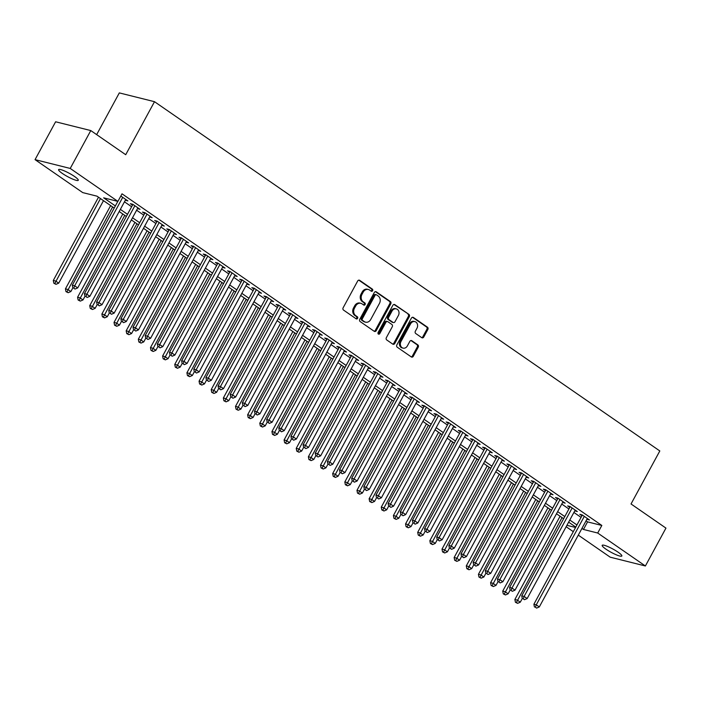 <?xml version="1.0" encoding="UTF-8"?>
<svg xmlns="http://www.w3.org/2000/svg" width="701" height="701" viewBox="0 0 701 701"><rect width="100%" height="100%" fill="white"/><g stroke="black" fill="none" stroke-linecap="round" stroke-linejoin="round"><path stroke-width="1.05" d="M372.617 290.722A1.2 0.999 104 0 0 372.345 289.101L359.674 280.347A1.717 1.42 104 0 0 357.676 281.005L343.139 307.774A1.717 1.42 104 0 0 343.525 310.079L356.196 318.841A1.2 0.999 104 0 0 357.326 316.756L355.687 315.625A5.494 4.548 104 0 1 354.452 308.23L355.67 305.995A5.494 4.548 104 0 1 360.813 303.305A5.494 4.548 104 0 1 362.066 303.875L363.705 305.014A1.2 0.999 104 0 0 364.835 302.928L363.197 301.798A5.494 4.548 104 0 1 361.961 294.402L363.171 292.168A5.494 4.548 104 0 1 368.323 289.478A5.494 4.548 104 0 1 369.576 290.048L371.215 291.187A1.2 0.999 104 0 0 372.617 290.722M371.022 291.046A1.2 0.999 104 0 0 371.39 288.865L358.789 280.146M356.003 318.701A1.2 0.999 104 0 0 356.38 316.519L354.741 315.389L355.687 315.625M363.512 304.874A1.2 0.999 104 0 0 363.88 302.692L362.242 301.561L363.197 301.798M605.927 549.146A11.19 1.866 28.5 0 1 602.177 545.325A11.19 1.866 28.5 0 1 608.091 546.675A11.19 1.866 28.5 0 1 618.089 552.186A11.19 1.866 28.5 0 1 621.84 555.998A11.19 1.866 28.5 0 1 615.925 554.657A11.19 1.866 28.5 0 1 605.927 549.146M62.345 173.436A11.19 1.866 28.5 0 1 58.595 169.624A11.19 1.866 28.5 0 1 64.51 170.965A11.19 1.866 28.5 0 1 74.516 176.477A11.19 1.866 28.5 0 1 78.267 180.297A11.19 1.866 28.5 0 1 72.352 178.948A11.19 1.866 28.5 0 1 62.345 173.436M421.765 337.68A1.717 1.42 104 0 0 423.763 337.015L427.838 329.505A1.717 1.42 104 0 0 427.461 327.192L413.388 317.474A1.717 1.42 104 0 0 411.391 318.131L396.854 344.892A1.717 1.42 104 0 0 397.239 347.205L411.312 356.932A1.717 1.42 104 0 0 413.31 356.266L418.234 347.197A1.717 1.42 104 0 0 417.849 344.892L411.829 340.73A1.717 1.42 104 0 0 409.831 341.387L407.386 345.891A4.592 3.803 104 0 1 403.084 348.134A4.592 3.803 104 0 1 401.007 341.475L410.576 323.862A4.592 3.803 104 0 1 414.878 321.61A4.592 3.803 104 0 1 416.955 328.27L415.36 331.205A1.717 1.42 104 0 0 415.746 333.518L421.765 337.68M114.202 208.057L96.992 196.166L82.727 192.6L35.05 159.644L55.616 121.781L90.788 130.57L125.716 154.711L154.5 101.689L659.816 450.953L631.031 503.966L665.95 528.107L645.384 565.979L610.212 557.181L578.299 535.126M90.788 130.57L70.231 168.442L117.908 201.397L103.643 197.831L115.358 205.928M586.054 520.843L587.561 521.886L601.826 525.452L122.018 193.818L117.908 201.397M601.826 525.452L597.708 533.023L645.384 565.979M390.764 303.875A1.717 1.42 104 0 0 390.378 301.561L376.306 291.844A1.717 1.42 104 0 0 374.308 292.501L359.779 319.27A1.717 1.42 104 0 0 360.165 321.575L374.229 331.301A1.717 1.42 104 0 0 376.227 330.635L390.764 303.875L389.809 303.638A1.717 1.42 104 0 0 389.423 301.325L375.421 291.642M394.847 304.655L408.92 314.381A1.717 1.42 104 0 1 409.305 316.694L394.768 343.455A1.717 1.42 104 0 1 392.77 344.121L386.75 339.959A1.717 1.42 104 0 1 386.365 337.645L392.262 326.789A1.717 1.42 104 0 0 391.877 324.475L387.881 321.715A1.717 1.42 104 0 0 385.883 322.381L379.74 333.685A1.2 0.999 104 0 1 378.076 332.528L392.849 305.321A1.717 1.42 104 0 1 394.847 304.655L394.023 304.453M125.339 200.206L127.88 200.915L120.817 196.035M137.484 208.6L140.025 209.31L132.734 204.271L130.36 203.676L132.489 205.148M149.637 216.995L152.17 217.704L144.888 212.666L142.505 212.07L144.634 213.542M161.782 225.398L164.323 226.099L157.033 221.06L154.658 220.464L156.779 221.937M173.927 233.792L176.468 234.493L169.178 229.455L166.803 228.868L168.932 230.331M186.072 242.187L188.613 242.888L181.322 237.858L178.948 237.262L181.077 238.726M198.225 250.581L200.758 251.291L193.476 246.253L191.093 245.657L193.222 247.129M210.37 258.976L212.911 259.685L205.621 254.647L203.246 254.051L205.367 255.523M222.515 267.37L225.056 268.08L217.766 263.041L215.391 262.446L217.52 263.918M234.66 275.765L237.201 276.474L229.91 271.436L227.536 270.84L229.665 272.312M246.813 284.159L249.346 284.869L242.064 279.83L239.681 279.235L241.81 280.707M258.958 292.562L261.499 293.263L254.209 288.225L251.834 287.638L253.955 289.101M271.103 300.957L273.644 301.658L266.354 296.619L263.979 296.032L266.1 297.496M283.248 309.351L285.789 310.061L278.499 305.023L276.124 304.427L278.253 305.89M295.401 317.746L297.934 318.456L290.652 313.417L288.269 312.821L290.398 314.293M307.546 326.14L310.087 326.85L302.797 321.812L300.422 321.216L302.543 322.688M319.691 334.535L322.232 335.244L314.942 330.206L312.567 329.61L314.688 331.082M331.836 342.929L334.377 343.639L327.087 338.601L324.712 338.005L326.841 339.477M343.989 351.332L346.522 352.033L339.24 346.995L336.857 346.399L338.986 347.871M356.134 359.727L358.675 360.428L351.385 355.389L349.01 354.802L351.131 356.266M368.279 368.121L370.82 368.822L363.53 363.793L361.155 363.197L363.276 364.66M380.424 376.516L382.965 377.226L375.675 372.187L373.3 371.591L375.429 373.063M392.578 384.91L395.11 385.62L387.828 380.582L385.445 379.986L387.574 381.458M404.722 393.305L407.263 394.015L399.973 388.976L397.598 388.38L399.719 389.852M416.867 401.699L419.408 402.409L412.118 397.371L409.743 396.775L411.864 398.247M429.012 410.094L431.553 410.804L424.263 405.765L421.888 405.169L424.017 406.641M441.166 418.497L443.698 419.198L436.416 414.16L434.033 413.572L436.162 415.036M453.31 426.891L455.852 427.592L448.561 422.554L446.186 421.967L448.307 423.43M465.455 435.286L467.996 435.987L460.706 430.957L458.331 430.361L460.452 431.825M477.6 443.68L480.141 444.39L472.851 439.352L470.476 438.756L472.605 440.228M489.745 452.075L492.286 452.785L485.004 447.746L482.621 447.15L484.75 448.622M501.898 460.469L504.44 461.179L497.149 456.141L494.775 455.545L496.895 457.017M514.043 468.864L516.584 469.574L509.294 464.535L506.919 463.939L509.04 465.411M526.188 477.258L528.729 477.968L521.439 472.93L519.064 472.334L521.193 473.806M538.333 485.662L540.874 486.363L533.592 481.324L531.209 480.737L533.338 482.2M550.487 494.056L553.028 494.757L545.737 489.727L543.363 489.132L545.483 490.595M562.631 502.451L565.172 503.16L557.882 498.122L555.507 497.526L557.628 498.998M574.776 510.845L577.317 511.555L570.027 506.516L567.652 505.92L569.782 507.393M124.471 201.809L131.622 206.751M136.616 210.204L143.766 215.146M148.761 218.598L155.911 223.54M160.915 226.993L168.056 231.935M173.059 235.387L180.21 240.329M185.204 243.79L192.354 248.724M197.349 252.185L204.499 257.118M209.503 260.579L216.644 265.521M221.647 268.974L228.798 273.916M233.792 277.368L240.942 282.31M245.937 285.763L253.087 290.705M258.091 294.157L265.232 299.099M270.235 302.552L277.386 307.494M282.38 310.955L289.531 315.888M294.525 319.349L301.675 324.283M306.679 327.744L313.82 332.686M318.824 336.138L325.965 341.08M330.968 344.533L338.119 349.475M343.113 352.927L350.263 357.869M355.267 361.322L362.408 366.264M367.412 369.716L374.553 374.658M379.556 378.119L386.707 383.053M391.701 386.514L398.851 391.456M403.855 394.908L410.996 399.85M416 403.303L423.141 408.245M428.145 411.697L435.295 416.639M440.289 420.092L447.44 425.034M452.443 428.486L459.584 433.428M464.588 436.889L471.729 441.823M476.733 445.284L483.883 450.217M488.877 453.678L496.028 458.62M501.031 462.073L508.172 467.015M513.176 470.467L520.317 475.409M525.321 478.862L532.471 483.804M537.465 487.256L544.616 492.198M549.61 495.651L556.76 500.593M561.764 504.054L568.905 508.987M573.909 512.449L581.059 517.391M586.921 519.239L589.462 519.949L582.18 514.911L579.797 514.315L581.926 515.787M154.5 101.689L119.319 92.9L96.659 134.627M35.05 159.644L70.231 168.442M573.304 531.673L566.154 526.731M575.784 527.091L568.634 522.157M563.639 518.696L556.489 513.763M551.494 510.302L544.344 505.36M539.341 501.907L532.199 496.965M527.196 493.513L520.046 488.571M515.051 485.118L507.901 480.176M502.906 476.724L495.756 471.782M490.753 468.329L483.611 463.387M478.608 459.926L471.458 454.993M466.463 451.532L459.313 446.598M454.318 443.137L447.168 438.195M442.165 434.743L435.023 429.801M430.02 426.348L422.869 421.406M417.875 417.954L410.725 413.012M405.73 409.559L398.58 404.617M393.576 401.165L386.435 396.223M381.432 392.762L374.281 387.828M369.287 384.367L362.137 379.425M357.142 375.973L349.992 371.031M344.988 367.578L337.847 362.636M332.844 359.184L325.693 354.242M320.699 350.789L313.549 345.847M308.554 342.395L301.404 337.453M296.4 333.991L289.259 329.058M284.255 325.597L277.114 320.664M272.111 317.202L264.96 312.26M259.966 308.808L252.816 303.866M247.812 300.414L240.671 295.471M235.667 292.019L228.526 287.077M223.523 283.625L216.372 278.683M211.378 275.23L204.228 270.288M199.224 266.827L192.083 261.894M187.079 258.432L179.938 253.499M174.935 250.038L167.784 245.096M162.79 241.643L155.64 236.701M150.636 233.249L143.495 228.307M138.491 224.855L131.35 219.912M126.346 216.46L119.196 211.518M566.916 525.321L575.574 527.485M581.944 528.414L583.451 529.457L597.708 533.023M120.362 209.38L127.503 214.322M132.507 217.774L139.657 222.716M144.651 226.169L151.802 231.111M156.796 234.572L163.946 239.505M168.95 242.967L176.091 247.9M181.095 251.361L188.245 256.303M193.239 259.756L200.39 264.698M205.384 268.15L212.534 273.092M217.538 276.545L224.679 281.487M229.683 284.939L236.824 289.881M241.827 293.342L248.978 298.275M253.972 301.737L261.123 306.67M266.126 310.131L273.267 315.073M278.271 318.526L285.412 323.468M290.416 326.92L297.566 331.862M302.56 335.315L309.711 340.257M314.714 343.709L321.855 348.651M326.859 352.104L334 357.046M339.004 360.507L346.154 365.44M351.148 368.901L358.299 373.835M363.302 377.296L370.443 382.238M375.447 385.69L382.588 390.632M387.592 394.085L394.742 399.027M399.736 402.479L406.887 407.421M411.881 410.874L419.032 415.816M424.035 419.277L431.176 424.21M436.18 427.671L443.33 432.605M448.325 436.066L455.475 441.008M460.469 444.46L467.62 449.402M472.623 452.855L479.764 457.797M484.768 461.249L491.918 466.191M496.913 469.644L504.063 474.586M509.057 478.038L516.208 482.98M521.211 486.441L528.352 491.375M533.356 494.836L540.506 499.769M545.501 503.23L552.651 508.172M557.645 511.625L564.796 516.567M569.799 520.019L576.941 524.961M587.561 521.886L583.451 529.457M125.505 200.32L125.917 199.557M137.65 208.714L138.062 207.952M149.795 217.108L150.207 216.346M161.94 225.503L162.36 224.741M174.093 233.897L174.505 233.135M186.238 242.301L186.65 241.538M198.383 250.695L198.795 249.933M210.528 259.09L210.948 258.327M222.681 267.484L223.093 266.722M234.826 275.879L235.238 275.116M246.971 284.273L247.383 283.511M259.116 292.668L259.536 291.905M271.269 301.071L271.681 300.308M283.414 309.465L283.826 308.703M295.559 317.86L295.971 317.097M307.704 326.254L308.125 325.492M319.858 334.649L320.269 333.886M332.002 343.043L332.414 342.281M344.147 351.438L344.559 350.675M356.292 359.832L356.713 359.07M368.446 368.235L368.857 367.473M380.59 376.63L381.002 375.867M392.735 385.024L393.147 384.262M404.88 393.419L405.301 392.656M417.034 401.813L417.445 401.051M429.178 410.208L429.59 409.445M441.323 418.602L441.735 417.84M453.468 427.005L453.889 426.243M465.622 435.4L466.034 434.638M477.767 443.794L478.178 443.032M489.911 452.189L490.323 451.426M502.056 460.583L502.477 459.821M514.21 468.978L514.622 468.215M526.355 477.372L526.766 476.61M538.499 485.767L538.911 485.004M550.644 494.17L551.065 493.408M562.798 502.564L563.21 501.802M574.943 510.959L575.355 510.197M587.087 519.353L587.499 518.591M368.323 289.478L367.368 289.241A5.494 4.548 104 0 0 362.224 291.931L363.171 292.168M362.242 301.561A5.494 4.548 104 0 1 361.015 294.166L362.224 291.931M360.813 303.305L359.867 303.069A5.494 4.548 104 0 0 354.715 305.759L355.67 305.995M354.741 315.389A5.494 4.548 104 0 1 353.506 307.993L354.715 305.759M374.168 331.258A1.717 1.42 104 0 0 375.28 330.399L389.809 303.638M376.49 294.832A1.2 0.999 104 0 0 375.088 295.296L362.329 318.789A1.2 0.999 104 0 0 362.601 320.401L364.336 321.601A5.494 4.548 104 0 0 365.58 322.171A5.494 4.548 104 0 0 370.733 319.481L379.451 303.419A5.494 4.548 104 0 0 378.216 296.024L376.49 294.832M375.534 294.595A1.2 0.999 104 0 0 374.141 295.051L375.088 295.296M365.58 322.171L364.634 321.925A5.494 4.548 104 0 1 363.381 321.356L361.655 320.164A1.2 0.999 104 0 1 361.383 318.543L374.141 295.051M393.962 304.462L408.92 314.381M392.709 344.077A1.717 1.42 104 0 0 393.822 343.218L408.35 316.449A1.717 1.42 104 0 0 407.964 314.144M386.926 321.479A1.717 1.42 104 0 0 384.928 322.145L378.794 333.439L379.74 333.685M378.181 334A1.2 0.999 104 0 0 378.794 333.439M398.37 315.529A4.592 3.803 104 0 0 396.293 308.869A4.592 3.803 104 0 0 391.99 311.121L388.626 317.325A1.717 1.42 104 0 0 389.011 319.638L393.007 322.399A1.717 1.42 104 0 0 395.005 321.733L398.37 315.529M396.293 308.869L395.346 308.633A4.592 3.803 104 0 0 391.044 310.885L391.99 311.121M393.392 322.574L392.446 322.337A1.717 1.42 104 0 1 392.052 322.162L388.056 319.402A1.717 1.42 104 0 1 387.671 317.089L391.044 310.885M414.878 321.61L413.923 321.373A4.592 3.803 104 0 0 409.621 323.617L410.576 323.862M403.084 348.134L402.137 347.898A4.592 3.803 104 0 1 400.061 341.238L409.621 323.617M411.25 356.888A1.717 1.42 104 0 0 412.363 356.029L417.288 346.96A1.717 1.42 104 0 0 416.902 344.647L410.944 340.528M421.704 337.637A1.717 1.42 104 0 0 422.817 336.778L426.891 329.268A1.717 1.42 104 0 0 426.506 326.955L412.495 317.273M98.499 197.209L53.294 280.461L55.668 281.057L58.709 283.151L103.494 200.661M100.462 198.567L54.801 283.476L53.846 283.239L56.01 284.317L54.801 283.476M58.709 283.151L56.01 284.317M53.846 283.239L53.294 280.461M117.829 201.38L72.308 285.211L74.683 285.806L122.719 197.349M73.815 288.225L75.033 289.066L73.815 288.225L74.683 285.806L77.723 287.909L125.751 199.443M72.308 285.211L72.86 287.988M75.033 289.066L77.723 287.909M110.644 205.603L65.438 288.856L67.813 289.452L70.854 291.546L72.843 287.883M112.607 206.961L66.946 291.87L65.99 291.634L68.163 292.711L66.946 291.87M70.854 291.546L68.163 292.711M65.99 291.634L65.438 288.856M122.789 213.998L77.583 297.25L79.967 297.846L82.998 299.94L84.987 296.278M124.752 215.356L79.09 300.265L78.144 300.028L80.308 301.106L79.09 300.265M82.998 299.94L80.308 301.106M78.144 300.028L77.583 297.25M134.934 222.392L89.737 305.645L92.111 306.241L95.143 308.344L97.132 304.681M136.897 223.75L91.235 308.659L90.289 308.422L92.453 309.5L91.235 308.659M95.143 308.344L92.453 309.5M90.289 308.422L89.737 305.645M147.087 230.787L101.882 314.039L104.256 314.635L107.297 316.738L109.286 313.075M149.05 232.145L103.389 317.054L102.434 316.817L104.598 317.895L103.389 317.054M107.297 316.738L104.598 317.895M102.434 316.817L101.882 314.039M132.901 204.385L84.453 293.614L86.836 294.201L134.864 205.744M85.96 296.628L87.178 297.461L85.96 296.628L86.836 294.201L89.868 296.304L137.904 207.838M84.453 293.614L85.014 296.383M87.178 297.461L89.868 296.304M145.046 212.78L96.607 302.008L98.981 302.604L147.008 214.138M98.105 305.023L99.323 305.864L98.105 305.023L98.981 302.604L102.013 304.698L150.049 216.232M96.607 302.008L97.159 304.786M99.323 305.864L102.013 304.698M157.199 221.174L108.751 310.403L111.126 310.999L159.162 222.532M110.259 313.417L111.468 314.258L110.259 313.417L111.126 310.999L114.167 313.093L162.194 224.635M108.751 310.403L109.303 313.181M111.468 314.258L114.167 313.093M169.344 229.569L120.896 318.797L123.271 319.393L171.307 230.927M122.403 321.812L123.613 322.653L122.403 321.812L123.271 319.393L126.311 321.487L174.339 233.03M120.896 318.797L121.448 321.575M123.613 322.653L126.311 321.487M159.232 239.181L114.026 322.434L116.401 323.03L119.442 325.133L121.431 321.47M161.195 240.539L115.534 325.457L114.578 325.211L116.752 326.289L115.534 325.457M119.442 325.133L116.752 326.289M114.578 325.211L114.026 322.434M181.489 237.963L133.041 327.192L135.424 327.788L183.452 239.321M134.548 330.206L135.766 331.047L134.548 330.206L135.424 327.788L138.456 329.882L186.492 241.424M133.041 327.192L133.602 329.969M135.766 331.047L138.456 329.882M171.377 247.584L126.171 330.837L128.555 331.424L131.586 333.527L133.576 329.864M173.34 248.934L127.678 333.851L126.732 333.615L128.896 334.684L127.678 333.851M131.586 333.527L128.896 334.684M126.732 333.615L126.171 330.837M193.634 246.366L145.195 335.586L147.569 336.182L195.597 247.716M146.693 338.601L147.911 339.442L146.693 338.601L147.569 336.182L150.601 338.285L198.637 249.819M145.195 335.586L145.747 338.364M147.911 339.442L150.601 338.285M183.522 255.979L138.325 339.231L140.699 339.827L143.731 341.922L145.72 338.259M185.485 257.337L139.823 342.246L138.877 342.009L141.041 343.087L139.823 342.246M143.731 341.922L141.041 343.087M138.877 342.009L138.325 339.231M205.787 254.761L157.339 343.981L159.714 344.577L207.75 256.119M158.847 346.995L160.056 347.836L158.847 346.995L159.714 344.577L162.755 346.68L210.782 258.213M157.339 343.981L157.891 346.758M160.056 347.836L162.755 346.68M195.675 264.373L150.47 347.626L152.844 348.222L155.885 350.316L157.874 346.653M197.638 265.732L151.977 350.64L151.022 350.404L153.186 351.481L151.977 350.64M155.885 350.316L153.186 351.481M151.022 350.404L150.47 347.626M217.932 263.155L169.484 352.375L171.859 352.971L219.895 264.514M170.991 355.398L172.201 356.231L170.991 355.398L171.859 352.971L174.899 355.074L222.927 266.608M169.484 352.375L170.036 355.153M172.201 356.231L174.899 355.074M207.82 272.768L162.614 356.02L164.989 356.616L168.03 358.71L170.019 355.048M209.783 274.126L164.122 359.035L163.167 358.798L165.34 359.876L164.122 359.035M168.03 358.71L165.34 359.876M163.167 358.798L162.614 356.02M219.965 281.162L174.759 364.415L177.143 365.011L180.175 367.105L182.164 363.442M221.928 282.521L176.266 367.429L175.32 367.193L177.484 368.27L176.266 367.429M180.175 367.105L177.484 368.27M175.32 367.193L174.759 364.415M232.11 289.557L186.913 372.809L189.288 373.405L192.319 375.508L194.308 371.845M234.073 290.915L188.411 375.824L187.465 375.587L189.629 376.665L188.411 375.824M192.319 375.508L189.629 376.665M187.465 375.587L186.913 372.809M244.255 297.951L199.058 381.204L201.432 381.8L204.473 383.903L206.462 380.24M246.226 299.309L200.565 384.218L199.61 383.982L201.774 385.059L200.565 384.218M204.473 383.903L201.774 385.059M199.61 383.982L199.058 381.204M256.408 306.346L211.203 389.607L213.577 390.194L216.618 392.297L218.607 388.634M258.371 307.704L212.71 392.621L211.755 392.376L213.928 393.454L212.71 392.621M216.618 392.297L213.928 393.454M211.755 392.376L211.203 389.607M268.553 314.749L223.347 398.002L225.731 398.589L228.763 400.692L230.752 397.029M270.516 316.098L224.855 401.016L223.908 400.779L226.072 401.857L224.855 401.016M228.763 400.692L226.072 401.857M223.908 400.779L223.347 398.002M280.698 323.143L235.501 406.396L237.876 406.992L240.907 409.086L242.896 405.423M282.661 324.502L236.999 409.41L236.053 409.174L238.217 410.251L236.999 409.41M240.907 409.086L238.217 410.251M236.053 409.174L235.501 406.396M292.843 331.538L247.646 414.79L250.02 415.386L253.061 417.481L255.05 413.818M294.806 332.896L249.153 417.805L248.198 417.568L250.362 418.646L249.153 417.805M253.061 417.481L250.362 418.646M248.198 417.568L247.646 414.79M304.996 339.932L259.791 423.185L262.165 423.781L265.206 425.875L267.195 422.212M306.959 341.291L261.298 426.199L260.343 425.963L262.516 427.04L261.298 426.199M265.206 425.875L262.516 427.04M260.343 425.963L259.791 423.185M317.141 348.327L271.935 431.579L274.319 432.175L277.351 434.278L279.34 430.607M319.104 349.685L273.443 434.594L272.496 434.357L274.661 435.435L273.443 434.594M277.351 434.278L274.661 435.435M272.496 434.357L271.935 431.579M329.286 356.721L284.089 439.974L286.464 440.57L289.495 442.673L291.485 439.01M331.249 358.08L285.587 442.988L284.641 442.752L286.805 443.829L285.587 442.988M289.495 442.673L286.805 443.829M284.641 442.752L284.089 439.974M341.431 365.116L296.234 448.368L298.608 448.964L301.649 451.067L303.638 447.404M343.394 366.474L297.741 451.391L296.786 451.146L298.95 452.224L297.741 451.391M301.649 451.067L298.95 452.224M296.786 451.146L296.234 448.368M230.077 271.55L181.629 360.778L184.012 361.365L232.04 272.908M183.136 363.793L184.354 364.625L183.136 363.793L184.012 361.365L187.044 363.469L235.08 275.002M181.629 360.778L182.19 363.556M184.354 364.625L187.044 363.469M242.222 279.944L193.783 369.173L196.157 369.769L244.185 281.303M195.281 372.187L196.499 373.028L195.281 372.187L196.157 369.769L199.189 371.863L247.225 283.397M193.783 369.173L194.335 371.951M196.499 373.028L199.189 371.863M254.367 288.339L205.928 377.567L208.302 378.163L256.338 289.697M207.435 380.582L208.644 381.423L207.435 380.582L208.302 378.163L211.343 380.257L259.37 291.8M205.928 377.567L206.48 380.345M208.644 381.423L211.343 380.257M266.52 296.733L218.072 385.962L220.447 386.558L268.483 298.091M219.579 388.976L220.789 389.817L219.579 388.976L220.447 386.558L223.488 388.652L271.515 300.194M218.072 385.962L218.624 388.74M220.789 389.817L223.488 388.652M278.665 305.128L230.217 394.356L232.601 394.952L280.628 306.486M231.724 397.371L232.942 398.212L231.724 397.371L232.601 394.952L235.632 397.046L283.668 308.589M230.217 394.356L230.778 397.134M232.942 398.212L235.632 397.046M290.81 313.531L242.362 402.751L244.745 403.347L292.773 314.88M243.869 405.765L245.087 406.606L243.869 405.765L244.745 403.347L247.777 405.45L295.813 316.983M242.362 402.751L242.923 405.529M245.087 406.606L247.777 405.45M302.955 321.925L254.516 411.145L256.89 411.741L304.917 323.284M256.023 414.16L257.232 415.001L256.023 414.16L256.89 411.741L259.931 413.844L307.958 325.378M254.516 411.145L255.068 413.923M257.232 415.001L259.931 413.844M315.108 330.32L266.66 419.548L269.035 420.136L317.071 331.678M268.168 422.563L269.377 423.395L268.168 422.563L269.035 420.136L272.076 422.239L320.103 333.772M266.66 419.548L267.212 422.317M269.377 423.395L272.076 422.239M327.253 338.714L278.805 427.943L281.18 428.53L329.216 340.073M280.312 430.957L281.53 431.798L280.312 430.957L281.18 428.53L284.22 430.633L332.256 342.167M278.805 427.943L279.366 430.721M281.53 431.798L284.22 430.633M339.398 347.109L290.95 436.337L293.333 436.933L341.361 348.467M292.457 439.352L293.675 440.193L292.457 439.352L293.333 436.933L296.365 439.028L344.401 350.561M290.95 436.337L291.511 439.115M293.675 440.193L296.365 439.028M351.543 355.503L303.104 444.732L305.478 445.328L353.506 356.862M304.611 447.746L305.82 448.587L304.611 447.746L305.478 445.328L308.519 447.422L356.546 358.965M303.104 444.732L303.656 447.51M305.82 448.587L308.519 447.422M363.696 363.898L315.248 453.126L317.623 453.722L365.659 365.256M316.756 456.141L317.965 456.982L316.756 456.141L317.623 453.722L320.664 455.816L368.691 367.359M315.248 453.126L315.8 455.904M317.965 456.982L320.664 455.816M353.584 373.519L308.379 456.772L310.753 457.359L313.794 459.462L315.783 455.799M355.547 374.869L309.886 459.786L308.931 459.549L311.095 460.618L309.886 459.786M313.794 459.462L311.095 460.618M308.931 459.549L308.379 456.772M365.729 381.914L320.523 465.166L322.907 465.762L325.939 467.856L327.928 464.193M367.692 383.272L322.031 468.18L321.084 467.944L323.249 469.022L322.031 468.18M325.939 467.856L323.249 469.022M321.084 467.944L320.523 465.166M377.874 390.308L332.677 473.561L335.052 474.156L338.084 476.251L340.073 472.588M379.837 391.666L334.175 476.575L333.229 476.338L335.393 477.416L334.175 476.575M338.084 476.251L335.393 477.416M333.229 476.338L332.677 473.561M390.019 398.703L344.822 481.955L347.197 482.551L350.237 484.645L352.226 480.982M391.982 400.061L346.329 484.969L345.374 484.733L347.538 485.811L346.329 484.969M350.237 484.645L347.538 485.811M345.374 484.733L344.822 481.955M375.841 372.301L327.393 461.521L329.768 462.117L377.804 373.651M328.9 464.535L330.118 465.376L328.9 464.535L329.768 462.117L332.809 464.22L380.845 375.754M327.393 461.521L327.954 464.299M330.118 465.376L332.809 464.22M387.986 380.696L339.538 469.915L341.922 470.511L389.949 382.045M341.045 472.93L342.263 473.771L341.045 472.93L341.922 470.511L344.953 472.614L392.989 384.148M339.538 469.915L340.099 472.693M342.263 473.771L344.953 472.614M400.131 389.09L351.692 478.31L354.066 478.906L402.094 390.448M353.199 481.333L354.408 482.165L353.199 481.333L354.066 478.906L357.107 481.009L405.134 392.542M351.692 478.31L352.244 481.088M354.408 482.165L357.107 481.009M412.284 397.485L363.837 486.713L366.211 487.3L414.247 398.843M365.344 489.727L366.553 490.56L365.344 489.727L366.211 487.3L369.252 489.403L417.279 400.937M363.837 486.713L364.389 489.491M366.553 490.56L369.252 489.403M402.172 407.097L356.967 490.349L359.341 490.945L362.382 493.04L364.371 489.377M404.135 408.455L358.474 493.364L357.519 493.127L359.683 494.205L358.474 493.364M362.382 493.04L359.683 494.205M357.519 493.127L356.967 490.349M424.429 405.879L375.981 495.108L378.356 495.703L426.392 407.237M377.488 498.122L378.706 498.963L377.488 498.122L378.356 495.703L381.397 497.798L429.433 409.331M375.981 495.108L376.533 497.885M378.706 498.963L381.397 497.798M414.317 415.491L369.112 498.744L371.495 499.34L374.527 501.443L376.516 497.78M416.28 416.85L370.619 501.758L369.672 501.522L371.837 502.599L370.619 501.758M374.527 501.443L371.837 502.599M369.672 501.522L369.112 498.744M436.574 414.273L388.126 503.502L390.51 504.098L438.537 415.632M389.633 506.516L390.851 507.358L389.633 506.516L390.51 504.098L393.541 506.192L441.577 417.735M388.126 503.502L388.687 506.28M390.851 507.358L393.541 506.192M426.462 423.886L381.265 507.138L383.64 507.734L386.672 509.837L388.661 506.175M428.425 425.244L382.764 510.153L381.817 509.916L383.982 510.994L382.764 510.153M386.672 509.837L383.982 510.994M381.817 509.916L381.265 507.138M448.719 422.668L400.28 511.896L402.654 512.492L450.682 424.026M401.778 514.911L402.996 515.752L401.778 514.911L402.654 512.492L405.686 514.587L453.722 426.129M400.28 511.896L400.832 514.674M402.996 515.752L405.686 514.587M438.607 432.28L393.41 515.542L395.785 516.129L398.825 518.232L400.814 514.569M440.57 433.639L394.917 518.556L393.962 518.311L396.126 519.388L394.917 518.556M398.825 518.232L396.126 519.388M393.962 518.311L393.41 515.542M460.872 431.062L412.425 520.291L414.799 520.887L462.835 432.421M413.932 523.305L415.141 524.146L413.932 523.305L414.799 520.887L417.84 522.981L465.867 434.524M412.425 520.291L412.977 523.069M415.141 524.146L417.84 522.981M450.761 440.684L405.555 523.936L407.929 524.523L410.97 526.626L412.959 522.964M452.723 442.033L407.062 526.95L406.107 526.714L408.271 527.792L407.062 526.95M410.97 526.626L408.271 527.792M406.107 526.714L405.555 523.936M473.017 439.466L424.569 528.685L426.944 529.281L474.98 440.815M426.077 531.7L427.295 532.541L426.077 531.7L426.944 529.281L429.985 531.384L478.012 442.918M424.569 528.685L425.121 531.463M427.295 532.541L429.985 531.384M462.905 449.078L417.7 532.331L420.083 532.926L423.115 535.021L425.104 531.358M464.868 450.436L419.207 535.345L418.26 535.108L420.425 536.186L419.207 535.345M423.115 535.021L420.425 536.186M418.26 535.108L417.7 532.331M485.162 447.86L436.714 537.08L439.098 537.676L487.125 449.218M438.221 540.094L439.439 540.935L438.221 540.094L439.098 537.676L442.129 539.779L490.165 451.313M436.714 537.08L437.275 539.858M439.439 540.935L442.129 539.779M475.05 457.473L429.844 540.725L432.228 541.321L435.26 543.415L437.249 539.752M477.013 458.831L431.352 543.739L430.405 543.503L432.57 544.581L431.352 543.739M435.26 543.415L432.57 544.581M430.405 543.503L429.844 540.725M497.307 456.255L448.868 545.483L451.242 546.07L499.27 457.613M450.366 548.497L451.584 549.33L450.366 548.497L451.242 546.07L454.274 548.173L502.31 459.707M448.868 545.483L449.42 548.252M451.584 549.33L454.274 548.173M487.195 465.867L441.998 549.12L444.373 549.715L447.413 551.81L449.402 548.147M489.158 467.225L443.505 552.134L442.55 551.897L444.714 552.975L443.505 552.134M447.413 551.81L444.714 552.975M442.55 551.897L441.998 549.12M509.461 464.649L461.013 553.878L463.387 554.465L511.423 466.007M462.52 556.892L463.729 557.733L462.52 556.892L463.387 554.465L466.428 556.568L514.455 468.102M461.013 553.878L461.565 556.655M463.729 557.733L466.428 556.568M499.349 474.262L454.143 557.514L456.517 558.11L459.558 560.213L461.547 556.541M501.311 475.62L455.65 560.528L454.695 560.292L456.859 561.37L455.65 560.528M459.558 560.213L456.859 561.37M454.695 560.292L454.143 557.514M521.605 473.044L473.157 562.272L475.532 562.868L523.568 474.402M474.665 565.286L475.883 566.128L474.665 565.286L475.532 562.868L478.573 564.962L526.6 476.496M473.157 562.272L473.71 565.05M475.883 566.128L478.573 564.962M511.493 482.656L466.288 565.909L468.662 566.504L471.703 568.607L473.692 564.945M513.456 484.014L467.795 568.923L466.848 568.686L469.013 569.764L467.795 568.923M471.703 568.607L469.013 569.764M466.848 568.686L466.288 565.909M533.75 481.438L485.302 570.667L487.686 571.262L535.713 482.796M486.809 573.681L488.027 574.522L486.809 573.681L487.686 571.262L490.718 573.357L538.754 484.899M485.302 570.667L485.863 573.444M488.027 574.522L490.718 573.357M523.638 491.05L478.433 574.303L480.816 574.899L483.848 577.002L485.837 573.339M525.601 492.409L479.94 577.326L478.993 577.081L481.158 578.159L479.94 577.326M483.848 577.002L481.158 578.159M478.993 577.081L478.433 574.303M545.895 489.833L497.456 579.061L499.831 579.657L547.858 491.191M498.954 582.075L500.172 582.917L498.954 582.075L499.831 579.657L502.862 581.751L550.898 493.294M497.456 579.061L498.008 581.839M500.172 582.917L502.862 581.751M535.783 499.454L490.586 582.706L492.961 583.293L496.001 585.396L497.99 581.734M537.746 500.803L492.093 585.721L491.138 585.484L493.302 586.553L492.093 585.721M496.001 585.396L493.302 586.553M491.138 585.484L490.586 582.706M558.049 498.227L509.601 587.456L511.975 588.051L560.011 499.585M511.108 590.47L512.317 591.311L511.108 590.47L511.975 588.051L515.016 590.154L563.043 501.688M509.601 587.456L510.153 590.233M512.317 591.311L515.016 590.154M547.937 507.848L502.731 591.101L505.106 591.697L508.146 593.791L510.135 590.128M549.899 509.198L504.238 594.115L503.283 593.878L505.447 594.956L504.238 594.115M508.146 593.791L505.447 594.956M503.283 593.878L502.731 591.101M570.193 506.63L521.746 595.85L524.12 596.446L572.156 507.98M523.253 598.864L524.471 599.705L523.253 598.864L524.12 596.446L527.161 598.549L575.188 510.083M521.746 595.85L522.298 598.628M524.471 599.705L527.161 598.549M560.081 516.243L514.876 599.495L517.25 600.091L520.291 602.185L522.28 598.523M562.044 517.601L516.383 602.51L515.437 602.273L517.601 603.351L516.383 602.51M520.291 602.185L517.601 603.351M515.437 602.273L514.876 599.495M582.338 515.025L533.89 604.244L536.274 604.84L584.301 516.383M535.398 607.268L536.615 608.1L535.398 607.268L536.274 604.84L539.306 606.943L587.342 518.477M533.89 604.244L534.451 607.022M536.615 608.1L539.306 606.943M371.39 288.865L372.345 289.101M356.38 316.519L357.326 316.756M363.88 302.692L364.835 302.928M361.015 294.166L361.961 294.402M353.506 307.993L354.452 308.23M358.851 280.137L359.674 280.347M375.28 330.399L376.227 330.635M375.491 291.634L376.306 291.844M389.423 301.325L390.378 301.561M361.383 318.543L362.329 318.789M361.655 320.164L362.601 320.401M363.381 321.356L364.336 321.601M408.35 316.449L409.305 316.694M393.822 343.218L394.768 343.455M384.928 322.145L385.883 322.381M387.671 317.089L388.626 317.325M388.056 319.402L389.011 319.638M392.052 322.162L393.007 322.399M400.061 341.238L401.007 341.475M411.005 340.52L411.829 340.73M416.902 344.647L417.849 344.892M417.288 346.96L418.234 347.197M412.363 356.029L413.31 356.266M412.565 317.264L413.388 317.474M426.506 326.955L427.461 327.192M426.891 329.268L427.838 329.505M422.817 336.778L423.763 337.015M375.263 294.464L376.218 294.7M386.54 321.303L387.487 321.54"/></g></svg>
